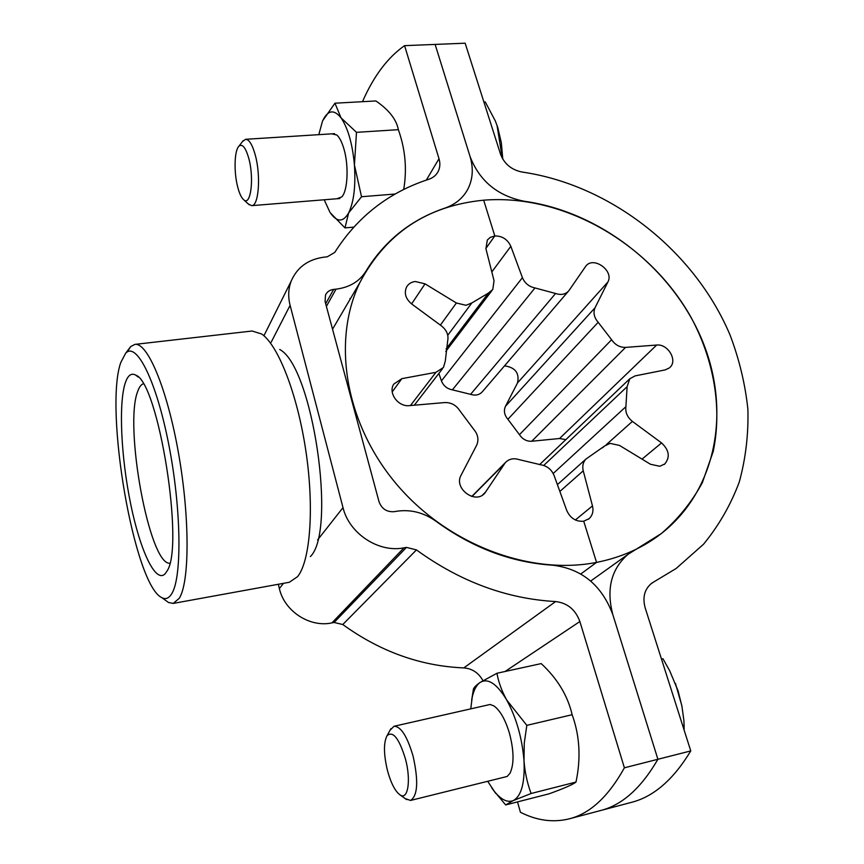 <?xml version="1.0" encoding="UTF-8"?>
<svg xmlns="http://www.w3.org/2000/svg" width="864" height="864" viewBox="0 0 864 864"><rect width="100%" height="100%" fill="white"/><g stroke="black" fill="none" stroke-linecap="round" stroke-linejoin="round"><path stroke-width="1.3" d="M396.608 511.261C410.713 509.198 423.9 512.568 436.158 521.381C472.63 547.927 511.499 562.54 552.776 565.207C581.807 568.76 601.819 585.252 612.835 614.65L657.904 759.272C641.218 788.022 622.134 805.108 600.653 810.518L631.433 802.364C653.627 796.748 673.412 779.609 690.768 750.924L645.181 607.9C642.319 597.251 644.566 588.967 651.91 583.07L676.123 568.501L703.555 544.212C718.934 525.42 730.858 504.641 739.314 481.896C745.729 458.384 748.58 434.128 747.878 409.115C745.2 384.037 739.271 359.348 730.069 335.048C694.516 250.722 610.772 184.907 522.126 172.044C511.542 169.906 504.36 163.987 500.569 154.278L465.156 43.2L435.121 44.42L470.048 156.481C473.688 168.599 472.835 179.701 467.5 189.788C462.629 198.461 455.069 204.574 444.841 208.138C411.037 219.607 384.739 240.592 365.98 271.112C359.564 281.426 349.585 287.431 336.042 289.159L333.644 289.408C329.767 289.915 327.046 291.794 325.501 295.024L325.091 301.547L379.026 501.703C381.715 508.831 386.748 512.158 394.135 511.682L396.608 511.261M438.998 158.728C440.348 163.328 440.078 167.573 438.188 171.45C436.223 175.219 433.058 177.844 428.684 179.312C388.757 192.326 357.448 216.691 334.757 252.407L327.229 256.824L324.842 257.051C308.48 259.081 297.27 267.073 291.211 281.038C288.306 288.684 287.939 296.784 290.099 305.338L343.008 507.632C349.175 533.617 378.67 553.003 403.974 547.841L406.458 547.398L416.459 549.904C460.069 581.558 506.455 598.784 555.617 601.56C567.378 602.942 575.467 609.595 579.874 621.529L624.391 767.804L657.904 759.272L612.835 614.65C606.096 589.064 611.215 568.922 628.171 554.234L661.327 533.563C718.243 488.981 731.484 406.976 700.639 336.668C669.708 266.209 598.784 211.572 524.405 201.29C497.632 195.988 479.52 181.051 470.048 156.481L435.121 44.42L404.579 45.652L438.998 158.728L426.33 180.09M404.579 45.652C387.677 57.478 373.648 76.151 362.491 101.682M278.338 584.269L279.374 588.546C284.375 611.237 309.744 627.772 331.916 622.89L334.098 622.469L342.781 624.521C380.311 651.64 420.638 666.101 463.795 667.904C472.176 668.552 478.559 672.797 482.944 680.627M350.698 298.22L349.931 298.544M517.514 801.9L520.42 812.257C536.846 820.616 553.144 822.798 569.311 818.824L600.653 810.518C622.134 805.108 641.218 788.022 657.904 759.272L690.768 750.924M624.391 767.804C608.407 796.608 590.047 813.618 569.311 818.824M166.936 571.158C184.766 546.977 158.393 382.05 135.778 375.149C131.35 372.697 127.85 375.289 125.28 382.903C118.422 403.693 121.111 457.618 130.691 504.09C140.173 550.66 155.65 583.956 165.164 573.728L166.936 571.158M143.186 383.821C141.048 384.631 139.255 387.072 137.797 391.154C123.79 425.272 149.191 564.559 169.744 563.274M120.776 362.502C104.015 409.32 134.179 585.144 161.827 597.65C165.672 599.692 169.009 598.298 171.871 593.471C182.174 576.871 181.3 508.043 168.707 444.226C156.222 380.268 136.393 341.356 125.658 353.214L120.776 362.502M127.159 352.015L130.669 346.615L134.881 344.39C147.431 342.112 167.119 388.487 178.459 452.898C189.907 517.223 189.67 581.947 179.28 598.288L173.21 603.418L168.534 602.51L165.607 600.383M173.21 603.418L289.321 582.271L297.583 576.644C310.219 561.071 314.388 508.248 305.942 451.429C297.562 394.6 278.273 345.244 261.673 334.001L252.137 331.009L134.881 344.39M279.72 349.499C312.595 366.282 336.971 530.993 310.37 556.578M410.465 405.529L435.953 372.308L401.825 378.67L393.768 384.102C387.85 392.872 398.174 407.095 409.417 405.626L444.722 402.57C451.04 402.376 456.052 405.054 459.745 410.616L473.72 429.322C478.062 434.506 479.034 439.83 476.615 445.295L461.084 475.222C453.352 488.376 475.546 504.868 484.942 492.966L505.289 462.683C508.928 458.892 513.551 457.866 519.134 459.626L540.929 464.821C547.193 465.934 551.599 469.53 554.148 475.632L566.73 510.451C570.283 518.249 575.953 521.834 583.718 521.219L589.194 518.584C592.574 515.3 593.676 511.078 592.477 505.915L583.243 470.815C582.142 466.085 583.049 462.154 585.965 459.032L604.562 446.018L610.114 443.372L619.52 445.435L650.484 464.26L659.794 466.279L664.826 463.936C670.28 457.121 669.19 450.122 661.554 442.93L632.405 421.405L606.074 444.863M522.418 277.668C524.815 283.262 529.006 286.697 534.989 287.95L452.39 389.837C447.098 388.843 443.448 385.862 441.439 380.884L522.418 277.668L510.829 246.305C507.578 239.35 502.243 235.904 494.813 235.948L483.667 200.189C427.194 205.729 385.927 233.194 359.867 282.571C331.981 340.286 344.671 421.988 395.507 482.954C446.256 543.931 529.081 575.683 596.549 562.399L583.718 521.219L596.549 562.399C621.248 557.485 642.838 547.873 661.327 533.563C678.197 518.983 691.859 502.016 702.335 482.674L713.2 451.548C722.315 407.862 713.988 360.094 691.168 317.563C649.728 243.356 563.425 193.676 483.667 200.189L494.813 235.948L485.86 248.497L494.813 235.948L490.212 237.395L487.318 240.041L485.924 248.756L494.046 280.724L492.793 289.451L488.344 293.134L471.83 302.962L447.757 335.275M596.549 562.399L580.824 573.966L596.549 562.399M669.395 367.913L665.118 369.922L635.051 375.905L629.813 378.745L627.113 386.683L625.903 406.685C625.18 412.387 627.35 417.29 632.405 421.405M670.032 367.33C677.84 360.299 667.796 343.634 656.662 345.049L625.568 347.393L531.727 441.245C526.64 441.461 522.547 439.268 519.458 434.668L611.615 339.736C615.211 344.952 619.866 347.501 625.568 347.393M565.801 439.668L559.58 438.502L531.727 441.245M598.18 322.294L507.902 419.299C504.338 415.044 503.518 410.724 505.451 406.328L595.037 307.778C593.006 312.617 594.054 317.455 598.18 322.294L611.615 339.736M507.902 419.299L519.458 434.668M504.511 365.861C515.246 367.373 519.588 373.043 517.536 382.882L505.451 406.328M595.037 307.778L607.878 282.031C614.358 270.572 592.942 255.571 585.598 266.447L568.944 290.606C565.693 294.397 561.244 295.348 555.574 293.479L534.989 287.95M568.231 291.449L482.576 391.478C479.585 394.945 475.6 395.906 470.588 394.34L555.574 293.479M452.39 389.837L470.588 394.34M438.858 373.421L441.439 380.884M440.37 325.112L456.397 303.005L425.034 283.846L415.292 281.502C411.296 282.01 408.38 283.867 406.544 287.064C403.931 293.209 405.637 298.836 411.664 303.955L441.569 325.998C446.731 330.178 448.772 335.113 447.692 340.816L445.284 361.13L443.459 367.481L435.953 372.308M456.397 303.005L466.031 305.294L471.83 302.962M242.503 141.545L245.603 139.298C249.178 139.46 252.407 144.731 255.29 155.12C261.047 175.846 258.692 206.226 251.662 205.654L248.216 203.915M248.8 158.458C254.34 178.351 250.733 206.442 243.788 199.843C241.477 197.91 239.447 193.666 237.73 187.099C233.788 172.411 234.317 150.649 238.853 146.264C242.32 143.37 245.635 147.442 248.8 158.458M502.794 159.149L501.336 142.787L497.804 127.688L495.374 121.057L485.255 101.93L483.905 102.006M502.33 158.35L497.027 125.388M500.612 154.418L501.973 154.321M390.02 730.285L394.027 726.268C400.885 726.311 407.257 736.312 413.122 756.281C418.586 781.013 417.722 795.733 410.562 800.442L405.205 798.606M405.421 758.84C411.188 779.987 408.056 800.431 400.183 794.999C395.161 791.413 390.895 783.14 387.374 770.17C383.627 754.11 383.519 742.63 387.04 735.707C392.915 730.523 399.038 738.234 405.421 758.84M682.02 706.633L678.089 690.887L669.697 670.766L662.936 658.735L661.489 659.059M684.169 730.22L683.91 720.63L681.847 705.683L675.432 683.435M682.83 725.998L684.288 725.641M336.992 198.742L341.852 196.862C347.738 190.609 348.926 165.737 343.948 148.975C341.982 142.182 339.617 137.527 336.852 135.011L331.722 133.834M329.918 212.209L324.194 199.778M322.736 120.647L322.445 121.316L322.736 120.647C327.856 110.041 333.936 109.102 341.01 117.828C347.998 128.088 352.469 143.813 354.424 164.981L356.486 132.332L341.01 117.828L334.951 103.205L322.736 120.647M318.805 134.654L322.445 121.316M353.711 227.124L344.984 227.902L348.613 212.976L361.53 196.733L354.424 164.981C355.795 186.138 353.851 202.133 348.613 212.976C343.084 222.394 336.982 222.329 330.296 212.792L344.984 227.902M395.215 194.011L361.53 196.733M334.951 103.205L375.872 100.948C388.94 109.879 396.436 119.459 398.347 129.676C405.346 149.245 407.128 169.193 403.704 189.486M398.347 129.676L356.486 132.332M503.647 777.33L507.146 776.477L509.987 773.302C514.188 764.294 514.037 751.021 509.512 733.471C505.364 719.658 500.202 710.5 494.024 705.985L490.104 704.462L486.626 705.262M470.75 708.858L472.262 697.021C473.904 689.828 476.528 684.958 480.157 682.409C476.323 685.076 474.077 687.312 473.418 689.126L471.658 700.175M496.951 673.261L480.157 682.409C487.998 677.808 496.854 683.672 506.704 700.002C501.79 691.07 498.528 682.16 496.951 673.261L541.188 663.595C557.42 678.618 567.734 695.66 572.141 714.712C579.755 735.739 581.04 758.192 575.996 782.06C572.854 784.555 563.89 788.465 549.094 793.811L505.667 804.935L513.27 800.582L531.112 793.498C527.267 783.259 524.891 772.362 524.005 760.795L524.254 743.18L526.824 725.36L506.704 700.002C516.38 717.779 522.148 738.04 524.005 760.795C524.977 782.827 521.402 796.09 513.27 800.582C507.514 802.85 501.228 799.805 494.413 791.446L505.667 804.935M491.648 787.709L495.763 793.433M487.696 781.294L494.413 791.446M575.996 782.06L531.112 793.498M572.141 714.712L526.824 725.36M555.617 601.56L463.795 667.904M579.874 621.529L505.084 671.479M416.459 549.904L342.781 624.521M406.458 547.398L334.098 622.469M403.974 547.841L331.916 622.89M343.008 507.632L317.585 539.957M283.478 583.33L279.374 588.546M290.099 305.338L271.199 342.176M336.042 289.159L326.387 306.374M333.644 289.408L325.674 303.707M654.199 581.688L650.862 583.87M642.038 459.119L661.554 442.93M604.562 446.018L602.575 447.8M491.81 271.955L510.829 246.305M575.359 519.977L592.477 505.915M583.243 470.815L559.861 491.454M553.198 473.504L625.903 406.685M627.113 386.683L543.726 465.458M559.58 438.502L656.662 345.049M517.536 382.882L607.878 282.031M446.083 348.97L488.344 293.134M411.62 303.912L425.034 283.846M392.213 391.9L401.825 378.67M482.587 494.996L485.903 491.713M504.414 463.828L471.982 496.519M438.188 171.45L437.076 173.297M291.211 281.038L263.909 335.761M138.154 377.028L135.778 375.149M161.827 597.65L168.534 602.51M125.658 353.214L130.669 346.615M166.892 571.234L165.164 573.728M628.171 554.234L590.695 581.04M664.146 464.476L664.826 463.936M588.341 519.264L589.194 518.584M585.965 459.032L557.399 484.639M629.813 378.745L539.557 464.648M359.867 282.571L332.543 329.206M491.994 290.498L445.781 351.4M442.476 368.755L414.31 405.194M483.84 494.057L484.942 492.966M505.289 462.683L471.776 496.465M251.662 205.654L339.822 198.515M243.788 199.843L249.124 204.746M238.853 146.264L243.238 140.584M245.603 139.298L334.573 133.661M410.562 800.442L507.19 776.455M400.183 794.999L406.685 799.654M387.04 735.707L390.895 728.698M394.027 726.268L490.147 704.462M472.262 697.021L473.321 689.612"/></g></svg>
